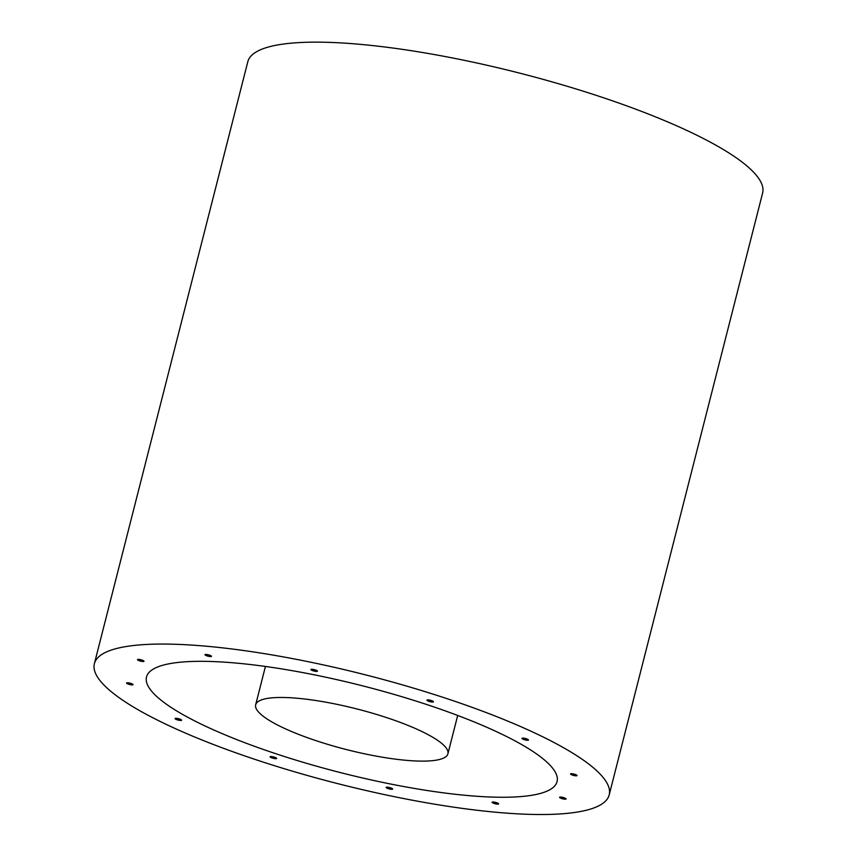 <?xml version="1.0" encoding="UTF-8"?>
<svg xmlns="http://www.w3.org/2000/svg" width="857" height="857" viewBox="0 0 857 857"><rect width="100%" height="100%" fill="white"/><g stroke="black" fill="none" stroke-linecap="round" stroke-linejoin="round"><path stroke-width="1.29" d="M207.148 654.555A3.364 0.707 -165.7 0 0 209.622 655.187M388.328 787.283A3.364 0.707 -165.7 0 0 390.803 787.915M494.275 802.12A3.364 0.707 -165.7 0 0 496.749 802.752M561.764 797.181A3.364 0.707 -165.7 0 0 564.238 797.813M572.701 773.796A3.364 0.707 -165.7 0 0 575.176 774.428M524.152 738.231A3.364 0.707 -165.7 0 0 526.627 738.863M429.132 700.019A3.364 0.707 -165.7 0 0 431.607 700.651M313.094 669.392A3.364 0.707 -165.7 0 0 315.58 670.024M139.659 659.494A3.364 0.707 -165.7 0 0 142.133 660.126M128.721 682.879A3.364 0.707 -165.7 0 0 131.196 683.511M177.27 718.445A3.364 0.707 -165.7 0 0 179.745 719.077M272.29 756.656A3.364 0.707 -165.7 0 0 274.765 757.288M276.029 758.681A3.364 0.707 14.3 0 1 272.29 758.038A3.364 0.707 14.3 0 1 270.105 756.785A3.364 0.707 14.3 0 1 273.544 756.924A3.364 0.707 14.3 0 1 276.629 758.445A3.364 0.707 14.3 0 1 276.029 758.681M181.009 720.469A3.364 0.707 14.3 0 1 177.27 719.826A3.364 0.707 14.3 0 1 175.085 718.562A3.364 0.707 14.3 0 1 178.524 718.702A3.364 0.707 14.3 0 1 181.609 720.223A3.364 0.707 14.3 0 1 181.009 720.469M132.46 684.904A3.364 0.707 14.3 0 1 128.721 684.261A3.364 0.707 14.3 0 1 126.547 682.997A3.364 0.707 14.3 0 1 129.975 683.147A3.364 0.707 14.3 0 1 133.06 684.657A3.364 0.707 14.3 0 1 132.46 684.904M143.398 661.518A3.364 0.707 14.3 0 1 139.659 660.876A3.364 0.707 14.3 0 1 137.474 659.622A3.364 0.707 14.3 0 1 140.912 659.761A3.364 0.707 14.3 0 1 143.997 661.283A3.364 0.707 14.3 0 1 143.398 661.518M316.833 671.417A3.364 0.707 14.3 0 1 313.094 670.774A3.364 0.707 14.3 0 1 310.92 669.51A3.364 0.707 14.3 0 1 314.348 669.66A3.364 0.707 14.3 0 1 317.433 671.17A3.364 0.707 14.3 0 1 316.833 671.417M432.871 702.044A3.364 0.707 14.3 0 1 429.132 701.401A3.364 0.707 14.3 0 1 426.947 700.137A3.364 0.707 14.3 0 1 430.385 700.287A3.364 0.707 14.3 0 1 433.46 701.797A3.364 0.707 14.3 0 1 432.871 702.044M527.891 740.255A3.364 0.707 14.3 0 1 524.152 739.612A3.364 0.707 14.3 0 1 521.967 738.359A3.364 0.707 14.3 0 1 525.405 738.498A3.364 0.707 14.3 0 1 528.48 740.019A3.364 0.707 14.3 0 1 527.891 740.255M576.429 775.821A3.364 0.707 14.3 0 1 572.701 775.178A3.364 0.707 14.3 0 1 570.516 773.925A3.364 0.707 14.3 0 1 573.944 774.064A3.364 0.707 14.3 0 1 577.029 775.585A3.364 0.707 14.3 0 1 576.429 775.821M565.502 799.206A3.364 0.707 14.3 0 1 561.764 798.563A3.364 0.707 14.3 0 1 559.578 797.299A3.364 0.707 14.3 0 1 563.017 797.449A3.364 0.707 14.3 0 1 566.102 798.96A3.364 0.707 14.3 0 1 565.502 799.206M498.013 804.145A3.364 0.707 14.3 0 1 494.275 803.502A3.364 0.707 14.3 0 1 492.1 802.238A3.364 0.707 14.3 0 1 495.528 802.377A3.364 0.707 14.3 0 1 498.613 803.898A3.364 0.707 14.3 0 1 498.013 804.145M392.056 789.308A3.364 0.707 14.3 0 1 388.328 788.665A3.364 0.707 14.3 0 1 386.143 787.412A3.364 0.707 14.3 0 1 389.571 787.551A3.364 0.707 14.3 0 1 392.656 789.072A3.364 0.707 14.3 0 1 392.056 789.308M210.876 656.58A3.364 0.707 14.3 0 1 207.148 655.937A3.364 0.707 14.3 0 1 204.962 654.684A3.364 0.707 14.3 0 1 208.401 654.823A3.364 0.707 14.3 0 1 211.475 656.344A3.364 0.707 14.3 0 1 210.876 656.58M609.198 794.9L762.623 192.986A265.638 56.133 -165.7 0 0 590.13 93.381A265.638 56.133 -165.7 0 0 295.044 42.85A265.638 56.133 -165.7 0 0 247.802 61.768L94.377 663.682A265.638 56.133 -165.7 0 0 337.926 783.684A265.638 56.133 -165.7 0 0 609.198 794.9A265.638 56.133 -165.7 0 0 436.706 695.295A265.638 56.133 -165.7 0 0 141.619 644.764A265.638 56.133 -165.7 0 0 94.377 663.682M184.18 661.883A211.84 44.768 -165.7 0 0 146.515 676.966A211.84 44.768 -165.7 0 0 340.732 772.671A211.84 44.768 -165.7 0 0 557.061 781.616A211.84 44.768 -165.7 0 0 419.502 702.172A211.84 44.768 -165.7 0 0 184.18 661.883M273.308 697.727A99.198 20.964 14.3 0 1 383.497 716.591A99.198 20.964 14.3 0 1 447.911 753.796A99.198 20.964 14.3 0 1 346.614 749.607A99.198 20.964 14.3 0 1 255.665 704.786A99.198 20.964 14.3 0 1 273.308 697.727M265.434 666.457L255.665 704.786M457.681 715.466L447.911 753.796"/></g></svg>
